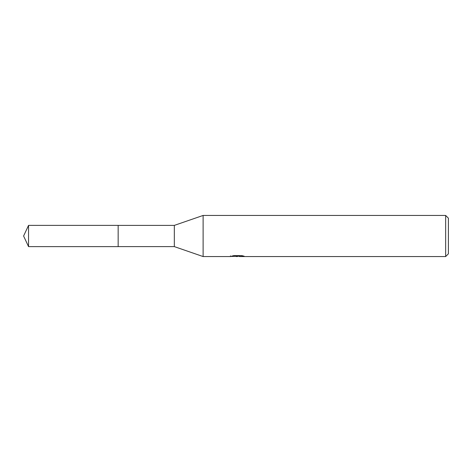 <?xml version="1.0" encoding="UTF-8"?>
<svg xmlns="http://www.w3.org/2000/svg" width="472" height="472" viewBox="0 0 472 472"><rect width="100%" height="100%" fill="white"/><g stroke="black" fill="none" stroke-linecap="round" stroke-linejoin="round"><path stroke-width="0.71" d="M230.519 255.824L230.377 256.556L203.113 256.556L174.333 246.614L118.153 246.614L118.153 225.386L174.333 225.386L203.113 215.444L445.656 215.444L448.4 218.188L448.4 253.812L445.656 256.556L239.546 256.556L239.469 255.859L240.496 255.623M174.333 246.614L174.333 225.386M203.113 256.556L203.113 215.444M239.469 256.231L234.979 256.355M237.369 256.556L236.395 256.556M445.656 256.556L445.656 215.444M230.519 256.514L238.195 256.166L231.622 256.166L233.764 255.629L241.87 255.623L244.219 256.225L239.469 256.544M238.195 255.623L238.195 256.166M28.55 246.62L28.55 225.38L118.153 225.38L118.153 246.62L28.55 246.62L23.6 236L28.55 225.38M238.195 255.871L239.469 255.871"/></g></svg>
